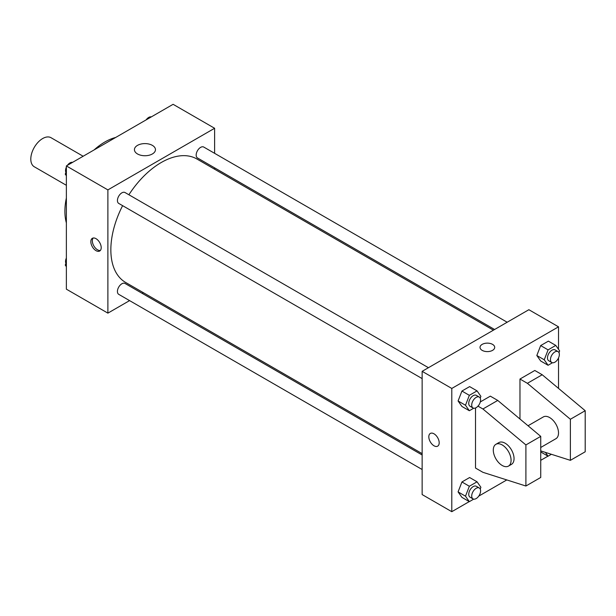 <?xml version="1.0" encoding="UTF-8"?>
<svg xmlns="http://www.w3.org/2000/svg" width="616" height="616" viewBox="0 0 616 616"><rect width="100%" height="100%" fill="white"/><g stroke="black" fill="none" stroke-linecap="round" stroke-linejoin="round"><path stroke-width="0.92" d="M83.145 156.248L51.043 137.714A16.771 9.679 120 0 0 38.123 142.211A16.771 9.679 120 0 0 30.8 159.082A16.771 9.679 120 0 0 34.273 166.767L66.374 185.3M66.374 222.9A56.603 32.679 -60 0 1 66.374 197.975M94.125 149.911A56.603 32.679 -60 0 1 115.708 137.453M129.583 300.608L107.885 313.136L66.374 289.173L66.374 165.935L173.104 104.312L214.614 128.274L214.614 153.33M143.335 292.669L142.157 293.347M122.607 205.659A71.279 41.149 120 0 0 110.849 249.803A71.279 41.149 120 0 0 125.61 282.436L422.145 453.638M493.416 330.176L196.881 158.982A71.279 41.149 120 0 0 128.89 194.764M214.614 167.852L214.614 169.215M107.885 313.136L107.885 189.897L214.614 128.274M507.176 322.237L203.765 147.062A6.291 3.634 120 0 0 198.914 148.749A6.291 3.634 120 0 0 196.173 155.078A6.291 3.634 120 0 0 197.474 157.958L494.594 329.498M422.145 454.993L125.017 283.452A6.291 3.634 120 0 0 120.174 285.139A6.291 3.634 120 0 0 117.425 291.468A6.291 3.634 120 0 0 118.734 294.348L422.145 469.515M422.145 378.594L118.734 203.419A6.291 3.634 -60 0 1 118.734 196.157A6.291 3.634 -60 0 1 125.017 192.531L428.428 367.698M107.885 189.897L66.374 165.935M137.507 153.962A10.518 6.068 180 0 1 134.427 149.673A10.518 6.068 180 0 1 144.945 143.597A10.518 6.068 180 0 1 155.455 149.673A10.518 6.068 180 0 1 148.964 155.278A10.518 6.068 180 0 1 137.507 153.962M101.209 247.663A7.338 4.235 60 0 1 99.692 251.02A7.338 4.235 60 0 1 92.354 246.785A7.338 4.235 60 0 1 92.354 238.315A7.338 4.235 60 0 1 98.006 240.279A7.338 4.235 60 0 1 101.209 247.663M100.362 250.458A7.338 4.235 60 0 1 93.848 245.923A7.338 4.235 60 0 1 93.178 238.015M469.253 501.601L451.79 511.688L422.145 494.571L422.145 371.332L528.867 309.709L558.519 326.827L558.519 349.303M547.994 456.14L540.732 460.337M506.799 479.926L478.748 496.126M558.519 357.958L558.519 388.388M492.554 350.365A7.338 4.235 180 0 1 484.553 351.282A7.338 4.235 180 0 1 480.026 347.37A7.338 4.235 180 0 1 487.364 343.127A7.338 4.235 180 0 1 494.702 347.37A7.338 4.235 180 0 1 492.554 350.365M451.79 511.688L451.79 388.45L422.145 371.332M451.79 388.45L558.519 326.827M494.702 347.37A7.338 4.235 0 0 0 487.364 343.135A7.338 4.235 0 0 0 480.026 347.37M430.338 433.441A7.338 4.235 -120 0 0 429.206 439.323A7.338 4.235 -120 0 0 434.003 445.784A7.338 4.235 60 0 1 429.206 439.323A7.338 4.235 60 0 1 430.33 433.441A7.338 4.235 60 0 1 437.668 437.676A7.338 4.235 60 0 1 437.668 446.153A7.338 4.235 60 0 1 434.003 445.792A7.338 4.235 -120 0 0 437.668 446.153M536.821 355.509L540.671 345.584L548.379 341.141L540.671 345.584L536.821 355.509L540.671 360.991L536.821 355.509L544.236 359.79L548.086 349.865L555.786 345.414L559.636 350.897L558.966 352.629M458.081 400.97L461.931 391.045L469.631 386.602L461.931 391.045L458.081 400.97L461.931 406.452L458.081 400.97L465.488 405.251L469.346 395.326L477.046 390.883L480.896 396.358L480.226 398.09M458.081 491.899L461.931 481.974L469.631 477.523L461.931 481.974L458.081 491.899L461.931 497.374L458.081 491.899L465.488 496.18L469.346 486.247L477.046 481.804L480.896 487.279L480.226 489.012M519.973 419.019L519.973 379.033L534.803 370.478L542.211 374.751L585.2 410.703L585.2 451.782L570.378 460.337L570.378 419.257L527.388 383.314L519.973 379.033M477.985 406.144L482.921 408.986L525.902 444.929L525.902 486.016L482.921 472.318L475.506 468.037L475.506 407.977M525.902 486.016L540.732 477.454L540.732 436.374L497.743 400.431L490.328 396.15L480.318 401.932M540.732 447.478L555.909 438.707A12.582 7.261 -120 0 0 555.909 424.185A12.582 7.261 -120 0 0 543.335 416.924L528.035 425.756M540.732 450.897L570.378 460.337M495.895 444.313L498.868 442.596A12.582 7.261 60 0 1 511.442 449.857A12.582 7.261 60 0 1 511.442 464.387L508.477 466.096A12.582 7.261 60 0 1 502.186 465.473A12.582 7.261 60 0 1 493.97 454.392A12.582 7.261 60 0 1 495.895 444.313A12.582 7.261 60 0 1 508.477 451.574A12.582 7.261 60 0 1 508.477 466.096M585.2 410.703L570.378 419.257M540.732 436.374L525.902 444.929M542.211 374.751L527.388 383.314M497.743 400.431L482.921 408.986M66.374 175.776L65.258 174.182L66.374 171.286M69.054 164.387L76.9 159.86M66.374 174.829L65.258 174.182M66.374 167.121A6.291 3.634 120 0 0 65.55 170.586A6.291 3.634 120 0 0 65.927 172.449M72.449 162.324A6.291 3.634 120 0 0 67.406 165.334M147.802 118.926L155.64 114.399M151.197 116.863A6.291 3.634 120 0 0 146.146 119.874M66.374 266.697L65.258 265.103L66.374 262.216M66.374 265.75L65.258 265.103M66.374 258.042A6.291 3.634 120 0 0 65.55 261.515A6.291 3.634 120 0 0 65.927 263.371M473.696 408.216L469.346 410.733L465.488 405.251M479.302 397.074L476.337 395.357A6.291 3.634 120 0 0 471.494 397.043A6.291 3.634 120 0 0 468.745 403.372A6.291 3.634 120 0 0 470.047 406.252L473.011 407.961A6.291 3.634 120 0 0 479.302 404.335A6.291 3.634 120 0 0 479.302 397.074A6.291 3.634 120 0 0 474.459 398.752A6.291 3.634 120 0 0 471.71 405.082A6.291 3.634 120 0 0 473.011 407.961M469.346 410.733L461.931 406.452M469.346 395.326L461.931 391.045M477.046 390.883L469.631 386.602M552.444 362.755L548.086 365.273L544.236 359.79M558.042 351.605L555.078 349.896A6.291 3.634 120 0 0 550.234 351.582A6.291 3.634 120 0 0 547.485 357.911A6.291 3.634 120 0 0 548.794 360.791L551.759 362.501A6.291 3.634 120 0 0 558.042 358.874A6.291 3.634 120 0 0 558.042 351.605A6.291 3.634 120 0 0 553.199 353.291A6.291 3.634 120 0 0 550.45 359.621A6.291 3.634 120 0 0 551.759 362.501M548.086 365.273L540.671 360.991M548.086 349.865L540.671 345.584M555.786 345.414L548.379 341.141M473.696 499.137L469.346 501.655L465.488 496.18M479.302 487.995L476.337 486.286A6.291 3.634 120 0 0 471.494 487.972A6.291 3.634 120 0 0 468.745 494.294A6.291 3.634 120 0 0 470.047 497.174L473.011 498.891A6.291 3.634 120 0 0 479.302 495.256A6.291 3.634 120 0 0 479.302 487.995A6.291 3.634 120 0 0 474.459 489.682A6.291 3.634 120 0 0 471.71 496.011A6.291 3.634 120 0 0 473.011 498.891M469.346 501.655L461.931 497.374M469.346 486.247L461.931 481.974M477.046 481.804L469.631 477.523M551.389 454.292L548.086 456.194L545.406 452.383M548.086 456.194L540.732 451.952"/></g></svg>

